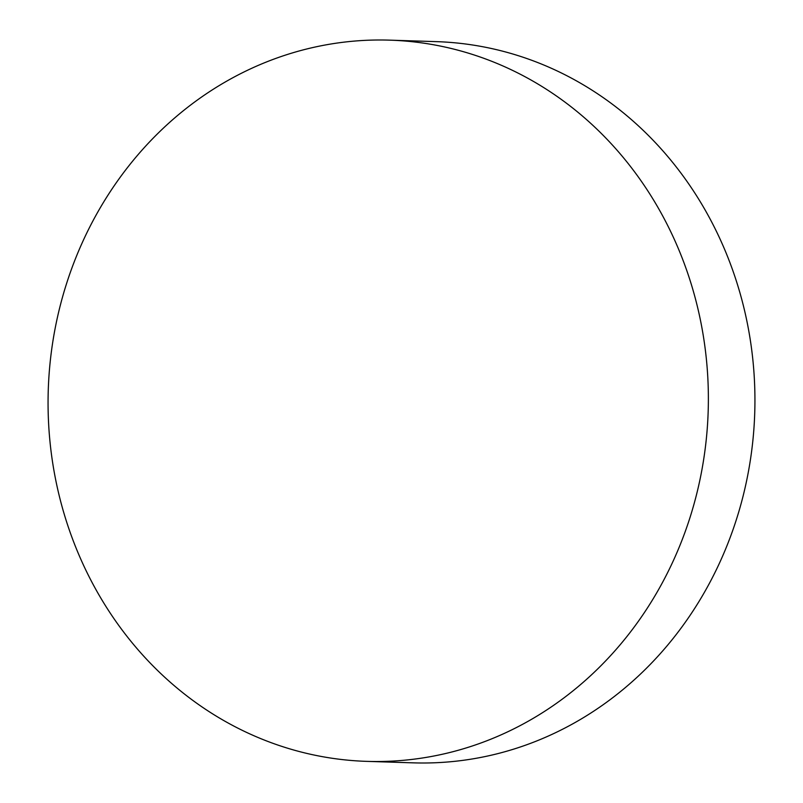 <?xml version="1.0" encoding="UTF-8"?>
<svg xmlns="http://www.w3.org/2000/svg" width="803" height="803" viewBox="0 0 803 803"><rect width="100%" height="100%" fill="white"/><g stroke="black" fill="none" stroke-linecap="round" stroke-linejoin="round"><path stroke-width="1.2" d="M678.866 249.843A360.788 330.113 -88.2 0 0 389.716 40.15A360.788 330.113 -88.2 0 0 77.57 551.671A360.788 330.113 -88.2 0 0 366.71 761.364A360.788 330.113 -88.2 0 0 678.866 249.843M366.71 761.364L413.284 762.85A360.788 330.113 -88.2 0 0 725.43 251.329A360.788 330.113 -88.2 0 0 436.29 41.636L389.716 40.15"/></g></svg>
